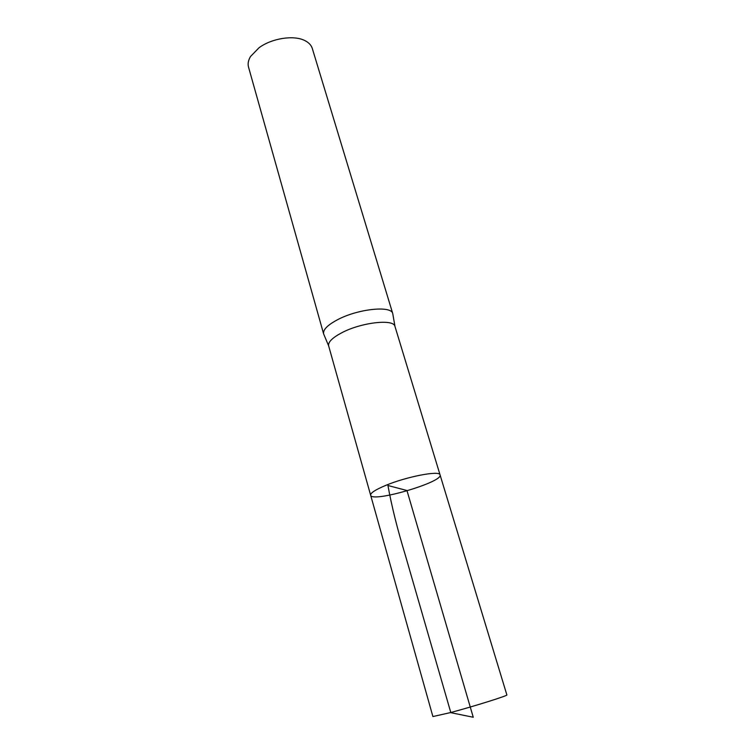 <?xml version="1.0" encoding="UTF-8"?>
<svg xmlns="http://www.w3.org/2000/svg" width="755" height="755" viewBox="0 0 755 755"><rect width="100%" height="100%" fill="white"/><g stroke="black" fill="none" stroke-linecap="round" stroke-linejoin="round"><path stroke-width="1.13" d="M370.639 495.195L328.633 345.837C327.963 342.147 332.294 337.806 341.637 332.832C361.22 322.357 393.902 318.667 394.978 326.443L440.061 474.895C440.08 470.214 406.53 476.613 385.39 485.541C375.292 489.797 370.375 493.015 370.639 495.195C371.611 503.075 443.487 482.058 440.061 474.895C440.08 470.214 406.53 476.613 385.39 485.541C375.292 489.797 370.375 493.015 370.639 495.195L432.898 716.552L450.424 712.607C473.951 706.331 508.596 695.449 506.869 694.921L440.061 474.895M392.921 314.561L392.76 313.655C391.6 305.256 357.426 308.88 337.051 319.978C327.33 325.254 322.857 329.888 323.621 333.88L323.98 334.72M392.77 313.674L312.296 48.462C311.277 45.177 308.795 42.554 304.869 40.591C293.921 34.853 271.828 38.231 259.041 47.744L250.547 56.474C248.291 60.249 247.621 63.788 248.527 67.11L323.621 333.889L328.633 345.837M473.253 717.25L406.954 490.514L387.947 485.503C391.647 506.095 397.46 529.368 405.369 555.321L450.848 712.692L473.253 717.25M394.978 326.443L392.76 313.655"/></g></svg>
